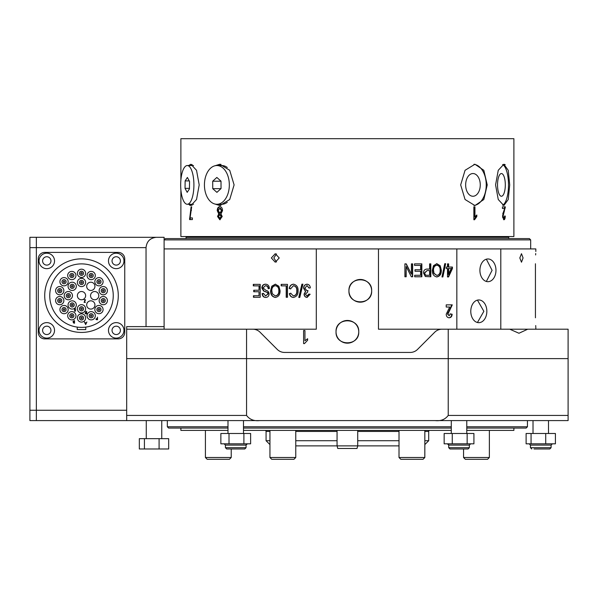 <?xml version="1.0" encoding="UTF-8"?>
<svg xmlns="http://www.w3.org/2000/svg" width="598" height="598" viewBox="0 0 598 598"><rect width="100%" height="100%" fill="white"/><g stroke="black" fill="none" stroke-linecap="round" stroke-linejoin="round"><path stroke-width="0.9" d="M259.704 420.588L126.679 420.588L126.679 358.628L568.1 358.628L126.679 358.628L126.679 329.199L246.555 329.199L246.555 415.423C249.628 419.504 254.008 421.224 259.704 420.588L435.075 420.588C440.771 421.224 445.151 419.504 448.223 415.423L448.223 329.199L527.72 329.199L509.75 329.199L518.967 333.258L527.72 329.199L568.1 329.199L568.1 420.588L435.075 420.588M246.555 415.423L126.679 415.423L126.679 420.588L29.9 420.588L146.271 420.588L146.271 438.655M161.759 438.655L161.759 420.588L167.335 420.588L167.335 426.778L227.995 426.778M466.776 433.49L466.776 420.588L533.02 420.588L533.02 433.49M548.508 433.49L548.508 420.588L568.1 420.588L568.1 415.423L448.223 415.423M451.288 428.071L243.483 428.071M227.995 428.071L168.629 428.071L167.335 426.778M243.483 426.778L451.288 426.778M466.776 426.778L527.443 426.778L526.15 428.071L466.776 428.071M334.514 420.588L451.288 420.588L451.288 433.49M399.015 445.884L357.716 445.884L357.716 430.396M337.063 430.396L337.063 445.884L357.716 445.884L357.021 448.463L337.758 448.463L337.063 445.884L295.763 445.884L295.763 457.5L269.945 457.5L269.945 430.396M424.812 457.5L424.834 444.591L428.706 440.719L424.834 440.719M269.945 444.591L266.073 440.719L269.945 440.719M295.763 440.719L337.063 440.719M357.716 440.719L399.015 440.719M269.945 431.427L266.073 431.427L266.073 440.719M429.738 430.396A1.032 1.032 0 0 0 428.706 431.427L428.706 440.719M266.073 431.427A1.032 1.032 0 0 0 265.041 430.396M180.888 428.071L180.888 430.396L227.995 430.396M513.891 428.071L513.891 430.396L466.776 430.396M451.288 430.396L243.483 430.396M523.071 257.955L521.486 253.694L519.812 257.955L521.486 262.216L523.071 257.955M279.229 257.955L275.274 253.694L271.357 257.955L275.274 262.216L279.229 257.955M276.508 261.999L273.832 257.955L276.508 253.911M165.399 238.595L529.38 238.595L530.673 239.888L164.106 239.888L165.399 238.595M530.673 248.918L530.673 239.888M495.974 270.318A11.355 8.028 90 0 0 487.938 258.964A11.355 8.028 90 0 0 479.91 270.318A11.355 8.028 90 0 0 487.938 281.68A11.355 8.028 90 0 0 495.974 270.318M486.346 259.188L492.087 270.318L486.346 281.456M486.847 311.311A11.355 8.028 90 0 0 478.811 299.957A11.355 8.028 90 0 0 470.783 311.311A11.355 8.028 90 0 0 478.811 322.673A11.355 8.028 90 0 0 486.847 311.311M477.443 300.121L483.857 311.311L477.443 322.501M358.748 331.808A11.355 11.355 0 0 0 347.386 320.453A11.355 11.355 0 0 0 336.031 331.808C335.329 317.157 359.443 317.149 358.748 331.808C359.45 346.436 335.343 346.489 336.031 331.808A11.355 11.355 0 0 0 347.386 343.17A11.355 11.355 0 0 0 358.748 331.808M371.657 290.815A11.355 11.355 0 0 0 360.295 279.46A11.355 11.355 0 0 0 348.94 290.815C348.268 276.149 372.352 276.171 371.657 290.815C372.36 305.436 348.283 305.518 348.94 290.815A11.355 11.355 0 0 0 360.295 302.177A11.355 11.355 0 0 0 371.657 290.815M303.605 343.596L303.605 330.522L304.943 330.522L304.943 340.748L307.626 338.73L307.626 340.24L304.472 343.596L303.605 343.596M252.76 329.199L316.305 329.199L316.305 248.918L378.474 248.918L378.474 329.199L442.012 329.199A10.323 10.323 0 0 0 434.716 332.226L417.531 349.411A10.323 10.323 0 0 1 410.228 352.439L284.551 352.439A10.323 10.323 0 0 1 277.248 349.411L260.063 332.226A10.323 10.323 0 0 0 252.76 329.199L246.555 329.199M448.635 267.052L452.417 267.052L452.417 268.562L448.567 276.941L447.498 276.941L447.498 268.562L446.22 268.562L446.22 267.052L447.498 267.052L447.498 263.868L448.635 263.868L448.635 267.052L448.216 267.052L448.216 263.868L447.498 263.868M441.974 276.941L442.864 276.941L445.63 263.696L444.748 263.696L445.226 263.696L442.468 276.941L441.974 276.941L444.748 263.696M436.846 276.941C433.752 276.276 432.249 274.063 432.324 270.311L433.49 265.669L436.854 263.696L440.188 265.721L441.317 270.147C441.459 274.011 439.964 276.276 436.846 276.941M429.618 263.868L429.618 269.063L427.159 269.063C424.797 269.1 423.593 270.423 423.534 273.032L425.357 276.523L430.822 276.777L430.822 263.868L429.618 263.868L430.478 263.868L430.478 276.777M414.698 276.777L421.844 276.777L421.844 263.868L414.541 263.868L421.538 263.868L421.538 276.777L414.698 276.777L414.698 275.267L420.611 275.267L420.611 271.245L415.012 271.245L415.012 269.735L420.611 269.735L420.611 265.377L414.541 265.377L414.541 263.868M411.319 276.777L412.657 276.777L412.657 263.868L411.402 263.868L412.388 263.868L412.388 276.777L411.319 276.777L406.169 266.484L406.169 276.777L404.898 276.777L404.898 263.868L406.259 263.868L411.402 274.138L411.402 263.868M446.22 314.182L449.696 307.036L446.22 307.036L446.22 304.86L452.282 304.86L447.924 314.047L449.158 315.759L450.466 313.913L452.14 314.249C451.976 316.484 450.974 317.658 449.12 317.77C447.289 317.598 446.317 316.402 446.22 314.182M456.835 329.199L456.835 248.918L378.474 248.918M268.173 288.722C268.016 286.823 267.089 285.822 265.385 285.702L263.045 287.915L265.938 290.359C267.837 290.695 268.891 291.876 269.093 293.902C268.913 296.174 267.784 297.348 265.699 297.438C263.494 297.318 262.305 296.032 262.141 293.581L263.344 293.416L265.661 295.928L267.874 293.872L267.493 292.564L263.621 291.039L261.842 287.952C262.051 285.523 263.269 284.267 265.49 284.192C267.941 284.364 269.242 285.814 269.392 288.557L268.173 288.722M275.304 297.438C272.09 296.772 270.52 294.56 270.617 290.807L271.821 286.165L275.312 284.192L278.847 286.218L280.066 290.643C280.193 294.508 278.608 296.772 275.304 297.438M286.21 285.874L286.21 297.273L287.481 297.273L287.481 284.364L281.165 284.364L281.165 285.874L286.464 285.874L286.464 297.273L287.481 297.273M289.23 288.557C289.626 285.926 291.032 284.476 293.439 284.192C296.713 284.902 298.26 287.137 298.066 290.905C298.193 294.605 296.615 296.78 293.319 297.438C291.136 297.199 289.828 295.913 289.387 293.581L290.665 293.244L293.371 295.928C295.831 295.405 296.959 293.723 296.772 290.905C297.004 288.057 295.905 286.322 293.476 285.702L290.508 288.886L289.469 288.557C289.866 285.926 291.263 284.476 293.655 284.192M298.791 297.438L299.792 297.438L302.917 284.192L301.915 284.192L298.791 297.438M308.987 288.049L307.006 285.538L304.89 288.236L306.931 290.733L307.835 290.553L307.671 292.071L305.384 294.156L307.006 296.1L308.822 294.089L310.138 294.253L307.043 297.438C305.152 297.184 304.165 296.062 304.076 294.081L305.496 291.443L303.59 288.251C303.649 285.881 304.801 284.528 307.028 284.192C309.054 284.484 310.145 285.717 310.302 287.885L308.987 288.049M259.016 290.232L253.739 290.232L253.739 291.742L259.016 291.742L259.016 295.763L253.447 295.763L253.447 297.273L260.205 297.273L260.205 284.364L253.298 284.364L253.298 285.874L259.382 285.874L259.016 290.232L259.016 285.874M316.305 248.918L164.106 248.918M29.9 420.588L29.9 410.258L36.351 410.258L36.351 420.588L36.351 237.301L164.106 237.301L164.106 329.199L164.106 326.62L126.679 326.62L126.679 329.199M316.305 329.199L249.942 329.199M535.636 254.942L535.711 253.522M535.434 263.763C535.868 247.946 535.868 247.946 535.434 263.763L535.434 315.393C535.868 331.21 535.868 331.21 535.434 315.393L535.449 317.792M535.83 329.199L535.815 327.42M535.771 326.702L535.711 325.589M535.83 251.504L535.83 248.918L500.795 248.918L500.795 329.199M456.835 248.918L500.795 248.918M526.569 329.199L527.72 329.199M448.223 329.199L442.012 329.199M450.04 313.913L452.14 314.249M451.714 314.249C451.55 316.484 450.548 317.658 448.709 317.77M446.22 304.86L451.849 304.86L447.513 314.047L449.158 315.759M447.513 314.047L447.924 314.047M447.902 312.477L448.321 312.477M446.22 307.036L449.277 307.036M406.169 266.484L405.93 276.777L404.898 276.777M404.898 263.868L406.02 263.868L411.402 274.138M414.698 275.267L420.312 275.267M415.012 271.245L420.312 271.245M415.012 269.735L420.312 269.735M414.541 265.377L420.312 265.377M427.159 269.063L429.282 269.063M427.084 270.573L424.438 272.965C424.505 274.602 425.283 275.372 426.778 275.267L429.618 275.267L429.618 270.573L427.084 270.573L424.759 272.965C424.819 274.602 425.604 275.372 427.107 275.267L426.778 275.267M436.488 263.696L439.807 265.721L440.935 270.147C441.07 274.011 439.582 276.276 436.48 276.941M440.188 265.721L439.807 265.721M441.317 270.147L440.935 270.147M436.861 265.206L436.495 265.206C434.155 265.729 433.049 267.441 433.161 270.348L433.662 273.264L436.839 275.431C439.231 274.893 440.337 273.129 440.158 270.132C440.233 267.351 439.134 265.706 436.861 265.206C434.514 265.729 433.401 267.441 433.52 270.348L434.013 273.264L436.839 275.431M451.991 267.052L451.991 268.562L448.149 276.941L447.498 276.941M452.417 268.562L451.991 268.562M446.22 268.562L447.087 268.562M446.22 267.052L447.087 267.052M448.635 268.562L448.216 268.562L448.216 274.392L451.318 268.562L448.635 268.562L448.635 274.392M253.829 295.763L253.829 297.273L260.205 297.273M259.016 295.763L259.016 291.742M254.12 291.742L254.12 290.232M253.687 285.874L253.687 284.364L260.205 284.364M309.144 288.049L307.006 285.538M306.931 290.733L308 290.553M307.006 296.1L308.979 294.089M307.208 297.438C305.324 297.184 304.337 296.062 304.255 294.081L305.668 291.443L303.769 288.251C303.829 285.881 304.973 284.528 307.193 284.192M302.917 284.192L302.102 284.192L298.993 297.438L299.792 297.438M293.543 297.438C291.368 297.199 290.06 295.92 289.626 293.581L290.897 293.244M293.371 295.928L293.596 295.928C296.04 295.397 297.169 293.723 296.982 290.905C297.213 288.057 296.122 286.322 293.7 285.702L293.476 285.702M290.74 288.886L289.469 288.557M281.434 285.874L281.434 284.364L287.481 284.364M275.603 297.438C272.396 296.772 270.842 294.56 270.931 290.807L272.127 286.165L275.611 284.192M275.297 295.928L275.596 295.928C278.107 295.39 279.281 293.625 279.094 290.628C279.169 287.847 278.01 286.203 275.618 285.702L275.327 285.702C272.875 286.225 271.716 287.937 271.843 290.845L272.359 293.76L275.297 295.928C277.823 295.39 278.997 293.625 278.81 290.628C278.892 287.847 277.726 286.203 275.327 285.702M268.502 288.722C268.345 286.823 267.418 285.822 265.721 285.702L265.385 285.702M266.035 297.438C263.838 297.318 262.657 296.04 262.492 293.581L263.688 293.416M265.661 295.928L268.196 293.872L267.822 292.564L263.965 291.039L262.193 287.952C262.402 285.523 263.613 284.267 265.826 284.192M186.569 236.786L508.21 236.786L508.726 237.301L186.053 237.301L186.569 236.786M508.726 237.301L508.726 238.595M240.688 448.978L226.709 448.978L225.416 447.693L246.07 447.693L244.776 448.978L240.688 448.978M229.012 433.49L250.622 433.49L250.622 443.821L220.864 443.821L220.864 433.49L229.012 433.49L229.012 443.821M243.894 433.49L243.894 443.821M242.452 448.978L244.776 448.978L242.452 448.978L244.776 448.978L246.07 447.693L246.07 445.106L225.416 445.106L225.416 447.693M239.417 448.978L229.034 448.978M450.002 448.978L468.07 448.978L450.002 448.978L448.709 447.693L450.002 448.978M534.051 448.978L549.801 448.978L534.051 448.978M444.15 433.49L473.922 433.49L473.922 443.821L444.15 443.821L444.15 433.49M452.26 433.49L452.26 443.821M467.15 433.49L467.15 443.821M526.113 433.49L555.415 433.49L555.415 443.821L526.113 443.821L526.113 433.49M531.069 433.49L531.069 443.821M545.72 433.49L545.72 443.821M29.9 410.258L29.9 237.301L36.351 237.301L36.351 410.258L126.679 410.258M156.362 237.301C150.135 237.959 146.697 241.405 146.039 247.632L29.9 247.632M146.039 326.62L146.039 247.632M118.284 295.644A36.784 36.784 0 0 1 81.5 332.428A36.784 36.784 0 0 1 44.715 295.644A36.784 36.784 0 0 1 81.5 258.859A36.784 36.784 0 0 1 118.284 295.644M49.754 295.644A31.754 31.754 0 0 1 81.5 263.89A31.754 31.754 0 0 1 113.254 295.644A31.754 31.754 0 0 1 77.247 327.106A31.754 31.754 0 0 1 49.754 295.644M85.634 295.644A4.134 4.134 0 0 0 81.5 291.518A4.134 4.134 0 0 0 77.374 295.644A4.134 4.134 0 0 0 81.5 299.777A4.134 4.134 0 0 0 85.634 295.644M75.946 315.759A4.134 4.134 0 0 0 71.812 311.633A4.134 4.134 0 0 0 67.686 315.759A4.134 4.134 0 0 0 71.812 319.893A4.134 4.134 0 0 0 75.946 315.759M68.172 309.57A4.134 4.134 0 0 0 64.046 305.436A4.134 4.134 0 0 0 59.912 309.57A4.134 4.134 0 0 0 64.046 313.696A4.134 4.134 0 0 0 68.172 309.57M63.866 300.615A4.134 4.134 0 0 0 59.733 296.481A4.134 4.134 0 0 0 55.607 300.615A4.134 4.134 0 0 0 59.733 304.741A4.134 4.134 0 0 0 63.866 300.615M63.866 290.673A4.134 4.134 0 0 0 59.733 286.547A4.134 4.134 0 0 0 55.607 290.673A4.134 4.134 0 0 0 59.733 294.807A4.134 4.134 0 0 0 63.866 290.673M68.172 281.725A4.134 4.134 0 0 0 64.046 277.592A4.134 4.134 0 0 0 59.912 281.725A4.134 4.134 0 0 0 64.046 285.851A4.134 4.134 0 0 0 68.172 281.725M75.946 275.529A4.134 4.134 0 0 0 71.812 271.395A4.134 4.134 0 0 0 67.686 275.529A4.134 4.134 0 0 0 71.812 279.655A4.134 4.134 0 0 0 75.946 275.529M85.634 273.316A4.134 4.134 0 0 0 81.5 269.182A4.134 4.134 0 0 0 77.374 273.316A4.134 4.134 0 0 0 81.5 277.442A4.134 4.134 0 0 0 85.634 273.316M95.321 275.529A4.134 4.134 0 0 0 91.188 271.395A4.134 4.134 0 0 0 87.061 275.529A4.134 4.134 0 0 0 91.188 279.655A4.134 4.134 0 0 0 95.321 275.529M103.088 281.725A4.134 4.134 0 0 0 98.962 277.592A4.134 4.134 0 0 0 94.828 281.725A4.134 4.134 0 0 0 98.962 285.851A4.134 4.134 0 0 0 103.088 281.725M107.401 290.673A4.134 4.134 0 0 0 103.275 286.547A4.134 4.134 0 0 0 99.141 290.673A4.134 4.134 0 0 0 103.275 294.807A4.134 4.134 0 0 0 107.401 290.673M107.401 300.615A4.134 4.134 0 0 0 103.275 296.481A4.134 4.134 0 0 0 99.141 300.615A4.134 4.134 0 0 0 103.275 304.741A4.134 4.134 0 0 0 107.401 300.615M103.088 309.57A4.134 4.134 0 0 0 98.962 305.436A4.134 4.134 0 0 0 94.828 309.57A4.134 4.134 0 0 0 98.962 313.696A4.134 4.134 0 0 0 103.088 309.57M95.321 315.759A4.134 4.134 0 0 0 91.188 311.633A4.134 4.134 0 0 0 87.061 315.759A4.134 4.134 0 0 0 91.188 319.893A4.134 4.134 0 0 0 95.321 315.759M85.634 317.972A4.134 4.134 0 0 0 81.5 313.845A4.134 4.134 0 0 0 77.374 317.972A4.134 4.134 0 0 0 81.5 322.105A4.134 4.134 0 0 0 85.634 317.972M76.327 304.95A4.134 4.134 0 0 0 72.194 300.824A4.134 4.134 0 0 0 68.06 304.95A4.134 4.134 0 0 0 72.194 309.084A4.134 4.134 0 0 0 76.327 304.95M72.47 295.644A4.134 4.134 0 0 0 68.336 291.518A4.134 4.134 0 0 0 64.21 295.644A4.134 4.134 0 0 0 68.336 299.777A4.134 4.134 0 0 0 72.47 295.644M76.327 286.337A4.134 4.134 0 0 0 72.194 282.204A4.134 4.134 0 0 0 68.06 286.337A4.134 4.134 0 0 0 72.194 290.464A4.134 4.134 0 0 0 76.327 286.337M85.634 282.48A4.134 4.134 0 0 0 81.5 278.347A4.134 4.134 0 0 0 77.374 282.48A4.134 4.134 0 0 0 81.5 286.606A4.134 4.134 0 0 0 85.634 282.48M94.94 286.337A4.134 4.134 0 0 0 90.814 282.204A4.134 4.134 0 0 0 86.68 286.337A4.134 4.134 0 0 0 90.814 290.464A4.134 4.134 0 0 0 94.94 286.337M98.797 295.644A4.134 4.134 0 0 0 94.671 291.518A4.134 4.134 0 0 0 90.537 295.644A4.134 4.134 0 0 0 94.671 299.777A4.134 4.134 0 0 0 98.797 295.644M94.94 304.95A4.134 4.134 0 0 0 90.814 300.824A4.134 4.134 0 0 0 86.68 304.95A4.134 4.134 0 0 0 90.814 309.084A4.134 4.134 0 0 0 94.94 304.95M85.634 308.807A4.134 4.134 0 0 0 81.5 304.681A4.134 4.134 0 0 0 77.374 308.807A4.134 4.134 0 0 0 81.5 312.941A4.134 4.134 0 0 0 85.634 308.807M75.056 308.62L75.841 309.188L75.056 308.889L74.548 309.323L75.677 310.736L75.042 311.334L74.354 310.9L75.445 310.743L74.316 309.323L75.056 308.62M86.688 311.274L86.688 313.853L85.589 313.815L85.073 313.158L85.985 312.462L85.036 311.274L86.269 312.462L86.688 311.274M85.663 324.572L84.438 321.993L85.073 322.823L86.247 322.823L86.889 321.993L85.663 324.572M74.518 320.61L74.518 323.189L74.01 323.189L73.188 322.554L73.487 322.001L72.993 321.343L74.518 320.61M97.496 317.149L97.496 319.728L96.405 319.691L95.912 319.04L97.265 318.338L97.496 317.149M84.453 302.095L85.432 302.356L84.079 302.356L85.163 300.039L84.109 299.777L85.536 299.777L84.453 302.095M124.743 258.859L124.743 332.428A6.451 6.451 0 0 1 118.284 338.887L44.715 338.887A6.451 6.451 0 0 1 38.265 332.428L38.265 258.859A6.451 6.451 0 0 1 44.715 252.408L118.284 252.408A6.451 6.451 0 0 1 124.743 258.859M77.247 327.106L77.247 329.588L85.761 329.588L85.761 327.106M85.193 323.084L85.649 324.071L86.119 323.084L85.193 323.084M73.965 322.927L74.287 322.098L73.419 322.546L73.965 322.927M74.13 321.836L74.287 320.872L73.225 321.343L74.13 321.836M85.977 313.584L86.456 313.584L86.456 312.724L85.305 313.165L85.977 313.584M96.794 319.467L97.265 319.467L97.265 318.607L96.143 319.04L96.794 319.467M50.882 323.795A7.744 7.744 0 0 0 40.208 326.269A7.744 7.744 0 0 0 42.682 336.936A7.744 7.744 0 0 0 53.357 334.461A7.744 7.744 0 0 0 50.882 323.795M48.999 326.814A4.186 4.186 0 0 0 43.235 328.153A4.186 4.186 0 0 0 44.566 333.916A4.186 4.186 0 0 0 50.329 332.578A4.186 4.186 0 0 0 48.999 326.814M119.226 323.226A7.744 7.744 0 0 0 109.083 327.36A7.744 7.744 0 0 0 113.216 337.504A7.744 7.744 0 0 0 123.36 333.37A7.744 7.744 0 0 0 119.226 323.226M117.843 326.508A4.186 4.186 0 0 0 112.364 328.743A4.186 4.186 0 0 0 114.599 334.222A4.186 4.186 0 0 0 120.078 331.987A4.186 4.186 0 0 0 117.843 326.508M48.849 253.462A7.744 7.744 0 0 0 39.319 258.852A7.744 7.744 0 0 0 44.715 268.39A7.744 7.744 0 0 0 54.246 262.993A7.744 7.744 0 0 0 48.849 253.462M47.9 256.893A4.186 4.186 0 0 0 42.75 259.809A4.186 4.186 0 0 0 45.665 264.951A4.186 4.186 0 0 0 50.815 262.044A4.186 4.186 0 0 0 47.9 256.893M117.589 253.298A7.744 7.744 0 0 0 108.597 259.562A7.744 7.744 0 0 0 114.861 268.547A7.744 7.744 0 0 0 123.846 262.29A7.744 7.744 0 0 0 117.589 253.298M116.961 256.804A4.186 4.186 0 0 0 112.103 260.19A4.186 4.186 0 0 0 115.489 265.041A4.186 4.186 0 0 0 120.34 261.662A4.186 4.186 0 0 0 116.961 256.804M80.341 310.519A2.063 2.063 0 0 1 79.796 307.649A2.063 2.063 0 0 1 82.666 307.103A2.063 2.063 0 0 1 83.212 309.973A2.063 2.063 0 0 1 80.341 310.519A2.063 2.063 0 0 0 83.212 309.973A2.063 2.063 0 0 0 82.666 307.103M83.825 305.391A4.134 4.134 0 0 0 78.084 306.49A4.134 4.134 0 0 0 79.183 312.223A4.134 4.134 0 0 0 84.916 311.132A4.134 4.134 0 0 0 83.825 305.391M63.111 311.409A2.063 2.063 0 0 1 62.207 308.635A2.063 2.063 0 0 1 64.98 307.723A2.063 2.063 0 0 1 65.885 310.504A2.063 2.063 0 0 1 63.111 311.409A2.063 2.063 0 0 0 65.885 310.504A2.063 2.063 0 0 0 64.98 307.723M65.915 305.884A4.134 4.134 0 0 0 60.361 307.701A4.134 4.134 0 0 0 62.177 313.247A4.134 4.134 0 0 0 67.731 311.438A4.134 4.134 0 0 0 65.915 305.884M71.274 313.771A2.063 2.063 0 0 1 73.808 315.221A2.063 2.063 0 0 1 72.351 317.755A2.063 2.063 0 0 1 69.824 316.305A2.063 2.063 0 0 1 71.274 313.771A2.063 2.063 0 0 0 69.824 316.305A2.063 2.063 0 0 0 72.351 317.755M72.889 319.751A4.134 4.134 0 0 0 75.804 314.683A4.134 4.134 0 0 0 70.736 311.775A4.134 4.134 0 0 0 67.828 316.843A4.134 4.134 0 0 0 72.889 319.751M80.655 316.088A2.063 2.063 0 0 1 83.384 317.127A2.063 2.063 0 0 1 82.352 319.855A2.063 2.063 0 0 1 79.616 318.824A2.063 2.063 0 0 1 80.655 316.088A2.063 2.063 0 0 0 79.616 318.824A2.063 2.063 0 0 0 82.352 319.855M83.197 321.739A4.134 4.134 0 0 0 85.267 316.275A4.134 4.134 0 0 0 79.803 314.204A4.134 4.134 0 0 0 77.74 319.668A4.134 4.134 0 0 0 83.197 321.739M90.111 314.002A2.063 2.063 0 0 1 92.952 314.683A2.063 2.063 0 0 1 92.271 317.523A2.063 2.063 0 0 1 89.431 316.843A2.063 2.063 0 0 1 90.111 314.002A2.063 2.063 0 0 0 89.431 316.843A2.063 2.063 0 0 0 92.271 317.523M93.355 319.28A4.134 4.134 0 0 0 94.708 313.599A4.134 4.134 0 0 0 89.027 312.246A4.134 4.134 0 0 0 87.674 317.927A4.134 4.134 0 0 0 93.355 319.28M97.721 307.918A2.063 2.063 0 0 1 100.614 308.329A2.063 2.063 0 0 1 100.202 311.214A2.063 2.063 0 0 1 97.31 310.803A2.063 2.063 0 0 1 97.721 307.918A2.063 2.063 0 0 0 97.31 310.803A2.063 2.063 0 0 0 100.202 311.214M101.443 312.866A4.134 4.134 0 0 0 102.265 307.088A4.134 4.134 0 0 0 96.48 306.266A4.134 4.134 0 0 0 95.658 312.044A4.134 4.134 0 0 0 101.443 312.866M58.402 289.096A2.063 2.063 0 0 1 61.317 289.35A2.063 2.063 0 0 1 61.063 292.258A2.063 2.063 0 0 1 58.156 292.003A2.063 2.063 0 0 1 58.402 289.096A2.063 2.063 0 0 0 58.156 292.003A2.063 2.063 0 0 0 61.063 292.258M62.386 293.835A4.134 4.134 0 0 0 62.895 288.019A4.134 4.134 0 0 0 57.079 287.511A4.134 4.134 0 0 0 56.571 293.334A4.134 4.134 0 0 0 62.386 293.835M59.105 302.581A2.063 2.063 0 0 1 57.767 299.979A2.063 2.063 0 0 1 60.361 298.649A2.063 2.063 0 0 0 57.767 299.979A2.063 2.063 0 0 0 59.105 302.581A2.063 2.063 0 0 0 61.699 301.243A2.063 2.063 0 0 0 60.361 298.649M60.996 296.683A4.134 4.134 0 0 0 55.801 299.351A4.134 4.134 0 0 0 58.469 304.546A4.134 4.134 0 0 0 63.665 301.878A4.134 4.134 0 0 0 60.996 296.683M71.82 306.983A2.063 2.063 0 0 1 70.16 304.576A2.063 2.063 0 0 1 72.567 302.924A2.063 2.063 0 0 0 70.16 304.576A2.063 2.063 0 0 0 71.82 306.983A2.063 2.063 0 0 0 74.227 305.331A2.063 2.063 0 0 0 72.567 302.924M72.941 300.891A4.134 4.134 0 0 0 68.135 304.203A4.134 4.134 0 0 0 71.446 309.017A4.134 4.134 0 0 0 76.252 305.705A4.134 4.134 0 0 0 72.941 300.891M68.15 297.699A2.063 2.063 0 0 1 66.281 295.457A2.063 2.063 0 0 1 68.523 293.588A2.063 2.063 0 0 0 66.281 295.457A2.063 2.063 0 0 0 68.15 297.699A2.063 2.063 0 0 0 70.392 295.831A2.063 2.063 0 0 0 68.523 293.588M68.703 291.532A4.134 4.134 0 0 0 64.225 295.277A4.134 4.134 0 0 0 67.97 299.755A4.134 4.134 0 0 0 72.448 296.01A4.134 4.134 0 0 0 68.703 291.532M72.119 288.4A2.063 2.063 0 0 1 70.13 286.263A2.063 2.063 0 0 1 72.268 284.274A2.063 2.063 0 0 0 70.13 286.263A2.063 2.063 0 0 0 72.119 288.4A2.063 2.063 0 0 0 74.257 286.405A2.063 2.063 0 0 0 72.268 284.274M72.336 282.204A4.134 4.134 0 0 0 68.067 286.188A4.134 4.134 0 0 0 72.052 290.464A4.134 4.134 0 0 0 76.32 286.479A4.134 4.134 0 0 0 72.336 282.204M63.993 283.788A2.063 2.063 0 0 1 61.983 281.673A2.063 2.063 0 0 1 64.098 279.655A2.063 2.063 0 0 0 61.983 281.673A2.063 2.063 0 0 0 63.993 283.788A2.063 2.063 0 0 0 66.109 281.778A2.063 2.063 0 0 0 64.098 279.655M64.15 277.592A4.134 4.134 0 0 0 59.92 281.621A4.134 4.134 0 0 0 63.941 285.851A4.134 4.134 0 0 0 68.172 281.822A4.134 4.134 0 0 0 64.15 277.592M71.678 277.584A2.063 2.063 0 0 1 69.757 275.394A2.063 2.063 0 0 1 71.947 273.465A2.063 2.063 0 0 0 69.757 275.394A2.063 2.063 0 0 0 71.678 277.584A2.063 2.063 0 0 0 73.875 275.663A2.063 2.063 0 0 0 71.947 273.465M72.089 271.402A4.134 4.134 0 0 0 67.694 275.252A4.134 4.134 0 0 0 71.543 279.647A4.134 4.134 0 0 0 75.939 275.798A4.134 4.134 0 0 0 72.089 271.402M81.171 275.357A2.063 2.063 0 0 1 79.467 272.987A2.063 2.063 0 0 1 81.829 271.275A2.063 2.063 0 0 0 79.467 272.987A2.063 2.063 0 0 0 81.171 275.357A2.063 2.063 0 0 0 83.541 273.645A2.063 2.063 0 0 0 81.829 271.275M82.158 269.235A4.134 4.134 0 0 0 77.426 272.658A4.134 4.134 0 0 0 80.85 277.39A4.134 4.134 0 0 0 85.581 273.974A4.134 4.134 0 0 0 82.158 269.235M90.582 277.502A2.063 2.063 0 0 1 89.222 274.916A2.063 2.063 0 0 1 91.8 273.555A2.063 2.063 0 0 0 89.222 274.916A2.063 2.063 0 0 0 90.582 277.502A2.063 2.063 0 0 0 93.161 276.134A2.063 2.063 0 0 0 91.8 273.555M92.413 271.582A4.134 4.134 0 0 0 87.248 274.303A4.134 4.134 0 0 0 89.969 279.475A4.134 4.134 0 0 0 95.134 276.747A4.134 4.134 0 0 0 92.413 271.582M98.027 283.564A2.063 2.063 0 0 1 97.115 280.791A2.063 2.063 0 0 1 99.896 279.879A2.063 2.063 0 0 1 100.8 282.66A2.063 2.063 0 0 1 98.027 283.564A2.063 2.063 0 0 0 100.8 282.66A2.063 2.063 0 0 0 99.896 279.879M100.83 278.04A4.134 4.134 0 0 0 95.276 279.857A4.134 4.134 0 0 0 97.093 285.403A4.134 4.134 0 0 0 102.647 283.594A4.134 4.134 0 0 0 100.83 278.04M80.274 284.14A2.063 2.063 0 0 1 79.848 281.247A2.063 2.063 0 0 1 82.733 280.821A2.063 2.063 0 0 1 83.159 283.714A2.063 2.063 0 0 1 80.274 284.14A2.063 2.063 0 0 0 83.159 283.714A2.063 2.063 0 0 0 82.733 280.821M83.967 279.161A4.134 4.134 0 0 0 78.189 280.014A4.134 4.134 0 0 0 79.041 285.792A4.134 4.134 0 0 0 84.819 284.94A4.134 4.134 0 0 0 83.967 279.161M101.69 292.003A2.063 2.063 0 0 1 101.944 289.096A2.063 2.063 0 0 1 104.852 289.35A2.063 2.063 0 0 1 104.598 292.258A2.063 2.063 0 0 1 101.69 292.003A2.063 2.063 0 0 0 104.598 292.258A2.063 2.063 0 0 0 104.852 289.35M106.437 288.019A4.134 4.134 0 0 0 100.621 287.511A4.134 4.134 0 0 0 100.105 293.326A4.134 4.134 0 0 0 105.928 293.842A4.134 4.134 0 0 0 106.437 288.019M101.638 301.87A2.063 2.063 0 0 1 102.011 298.978A2.063 2.063 0 0 1 104.904 299.351A2.063 2.063 0 0 1 104.53 302.252A2.063 2.063 0 0 1 101.638 301.87A2.063 2.063 0 0 0 104.53 302.252A2.063 2.063 0 0 0 104.904 299.351M106.541 298.088A4.134 4.134 0 0 0 100.748 297.341A4.134 4.134 0 0 0 100.001 303.134A4.134 4.134 0 0 0 105.794 303.881A4.134 4.134 0 0 0 106.541 298.088M190.897 204.262A20.653 7.064 -90 0 0 192.16 205.256M188.617 165.541L190.926 164.248L196.525 170.303L199.201 184.902L196.525 199.5L190.926 205.555L188.617 204.262M217.201 204.262A20.653 13.276 -90 0 0 220.834 205.495M214.988 165.766L219.84 164.248L229.722 170.303L234.102 184.902L229.722 199.5L219.84 205.555L214.988 204.038M497.536 184.902A11.355 3.887 -90 0 1 501.423 173.54A11.355 3.887 -90 0 1 505.31 184.902A11.355 3.887 -90 0 1 501.423 196.256A11.355 3.887 -90 0 1 497.536 184.902M502.619 164.547A20.653 7.064 -90 0 1 508.487 184.902A20.653 7.064 -90 0 1 502.619 205.256M495.578 184.902L498.246 170.303L503.852 164.248L508.24 170.295L509.705 184.902L508.24 199.508L503.852 205.555L498.254 199.5L495.578 184.902M465.655 184.902A11.355 7.303 -90 0 1 472.958 173.54A11.355 7.303 -90 0 1 480.261 184.902A11.355 7.303 -90 0 1 472.958 196.256A11.355 7.303 -90 0 1 465.655 184.902M473.945 164.308A20.653 13.276 -90 0 1 486.234 184.902A20.653 13.276 -90 0 1 473.945 205.495M460.677 184.902L465.057 170.303L474.939 164.248L483.827 170.295L487.228 184.902L483.827 199.508L474.939 205.555L465.057 199.5L460.677 184.902M219.855 219.75L222.209 216.498L220.931 213.92L222.538 210.646C222.381 208.134 221.484 206.811 219.84 206.676C218.24 206.796 217.373 208.104 217.224 210.601L218.741 213.92L217.53 216.454L219.84 219.75M505.317 206.841L502.447 206.841L502.447 208.5L504.637 208.5L502.507 216.184L503.905 219.75C504.719 219.72 505.175 218.502 505.265 216.11L504.734 215.945L503.92 218.263L503.097 216.17L505.317 206.841M474.558 219.75L476.83 216.521L476.83 214.996L474.939 216.902L474.939 206.841L473.863 206.841L473.863 219.75L474.558 219.75M189.559 219.586L192.392 219.586L192.392 217.934L190.097 217.934L191.674 206.841L191.098 206.841L189.559 219.586M180.888 189.843L180.888 236.531L513.891 236.531L513.891 138.691L180.888 138.691L180.888 179.961M189.573 205.144L190.926 205.555M505.198 164.659L503.845 164.248M220.834 164.308A20.653 13.276 -90 0 0 217.201 165.541M192.16 164.547A20.653 7.064 -90 0 0 190.897 165.541M473.863 206.841L474.341 206.841L474.341 216.902L474.939 216.902M476.255 215.43L476.255 216.521L476.83 216.521M476.255 216.521L473.863 219.75M503.92 208.5L502.447 208.5M502.447 206.841L504.652 206.841L504.592 207.992L505.265 207.992M504.592 207.992L504.525 208.5M504.308 209.569L503.576 211.67L504.293 211.67M503.576 211.67L502.754 213.897M502.507 216.17L503.097 216.17M502.619 217.687L503.92 218.263M504.734 216.11L505.265 216.11M504.428 217.851L503.546 219.653M190.807 217.934L192.392 217.934M192.392 219.586L190.239 219.586L190.239 218.248L189.559 218.248M191.472 210.354L190.904 210.354M191.674 206.841L191.098 206.841M220.146 219.728L218.098 216.454L217.53 216.454M218.098 216.454L219.324 213.92L218.741 213.92M219.324 213.92L217.777 210.601L217.224 210.601M217.777 210.601C217.934 208.111 218.816 206.803 220.438 206.676M221.125 216.491L219.84 218.263L218.576 216.409L219.832 214.622L221.125 216.491L221.709 216.491L220.423 214.622L219.832 214.622M221.709 216.491L220.438 218.263L219.84 218.263M221.454 210.675L219.862 213.135L218.263 210.623L219.832 208.164L221.454 210.675L222.03 210.675L220.423 208.164L219.832 208.164M222.03 210.675L220.46 213.135L219.862 213.135M216.872 204.262A19.36 12.446 -90 0 0 227.674 194.529A19.36 12.446 -90 0 0 227.614 175.109A19.36 12.446 -90 0 0 216.872 165.541A19.36 12.446 -90 0 0 206.078 175.274A19.36 12.446 -90 0 0 206.138 194.694A19.36 12.446 -90 0 0 216.872 204.262L221.821 204.262A19.36 12.446 -90 0 0 227.277 202.303M227.277 167.5A19.36 12.446 -90 0 0 221.821 165.541L216.872 165.541M221.006 181.134L216.842 177.449L212.709 181.216L212.746 188.669L216.91 192.354L221.036 188.587L221.006 181.134M220.946 188.669L212.746 188.669M221.006 181.216L212.709 181.216M187.286 204.262A19.36 6.623 -90 0 0 192.885 195.254A19.36 6.623 -90 0 0 193.087 175.565A19.36 6.623 -90 0 0 187.286 165.541A19.36 6.623 -90 0 0 181.695 174.549A19.36 6.623 -90 0 0 181.486 194.238A19.36 6.623 -90 0 0 187.286 204.262L193.356 204.262A19.36 6.623 -90 0 0 193.543 204.254M193.543 165.549A19.36 6.623 -90 0 0 193.356 165.541L187.286 165.541M189.446 188.886L189.544 181.441L187.391 177.457L185.133 180.917L185.036 188.363L187.189 192.347L189.446 188.886M189.454 188.363L185.036 188.363M189.267 180.917L185.133 180.917M489.366 457.5L463.555 457.5L465.356 459.309L487.557 459.309L489.366 457.5L489.366 430.396M423.025 459.309L424.834 457.5L399.015 457.5L400.824 459.309L423.025 459.309L424.834 457.5L424.834 430.396M295.763 430.396L295.763 457.5L293.954 459.309L271.754 459.309L269.945 457.5M205.413 457.5L207.214 459.309L229.415 459.309L231.224 457.5L205.413 457.5L205.413 430.396M159.09 438.655L159.09 448.978L168.688 448.978L168.688 438.655L139.334 438.655L139.334 448.978L144.417 448.978L144.417 438.655M159.09 448.978L144.417 448.978M428.706 431.427L424.834 431.427M399.015 431.427L357.716 431.427M337.063 431.427L295.763 431.427M449.315 310.414L449.741 310.414M470.648 443.821L469.363 445.106L448.709 445.106L448.56 444.501M469.363 445.106L469.363 447.693L448.709 447.693L448.709 445.106L447.416 443.821M551.094 445.106L530.441 445.106L530.441 447.693L531.734 448.978L530.441 447.693L551.094 447.693L549.801 448.978L551.094 447.693L551.094 445.106L552.38 443.821M81.941 308.172A0.777 0.777 0 0 0 80.865 308.374A0.777 0.777 0 0 0 81.066 309.45A0.777 0.777 0 0 0 82.143 309.248A0.777 0.777 0 0 0 81.941 308.172M64.397 308.874A0.777 0.777 0 0 0 63.351 309.218A0.777 0.777 0 0 0 63.694 310.257A0.777 0.777 0 0 0 64.734 309.914A0.777 0.777 0 0 0 64.397 308.874M72.014 316.506A0.777 0.777 0 0 0 72.56 315.557A0.777 0.777 0 0 0 71.611 315.011A0.777 0.777 0 0 0 71.065 315.961A0.777 0.777 0 0 0 72.014 316.506M81.821 318.682A0.777 0.777 0 0 0 82.21 317.658A0.777 0.777 0 0 0 81.186 317.269A0.777 0.777 0 0 0 80.797 318.293A0.777 0.777 0 0 0 81.821 318.682M91.599 316.424A0.777 0.777 0 0 0 91.853 315.355A0.777 0.777 0 0 0 90.784 315.101A0.777 0.777 0 0 0 90.53 316.17A0.777 0.777 0 0 0 91.599 316.424M99.425 310.183A0.777 0.777 0 0 0 99.582 309.099A0.777 0.777 0 0 0 98.498 308.949A0.777 0.777 0 0 0 98.341 310.033A0.777 0.777 0 0 0 99.425 310.183M60.234 291.271A0.777 0.777 0 0 0 60.323 290.18A0.777 0.777 0 0 0 59.232 290.082A0.777 0.777 0 0 0 59.142 291.174A0.777 0.777 0 0 0 60.234 291.271M59.972 299.875A0.777 0.777 0 0 0 58.993 300.375A0.777 0.777 0 0 0 59.494 301.347A0.777 0.777 0 0 0 60.473 300.846A0.777 0.777 0 0 0 59.972 299.875M72.336 304.195A0.777 0.777 0 0 0 71.431 304.816A0.777 0.777 0 0 0 72.052 305.713A0.777 0.777 0 0 0 72.956 305.092A0.777 0.777 0 0 0 72.336 304.195M68.404 294.874A0.777 0.777 0 0 0 67.567 295.576A0.777 0.777 0 0 0 68.269 296.414A0.777 0.777 0 0 0 69.106 295.711A0.777 0.777 0 0 0 68.404 294.874M72.223 285.56A0.777 0.777 0 0 0 71.416 286.307A0.777 0.777 0 0 0 72.164 287.107A0.777 0.777 0 0 0 72.971 286.36A0.777 0.777 0 0 0 72.223 285.56M64.061 280.948A0.777 0.777 0 0 0 63.268 281.703A0.777 0.777 0 0 0 64.023 282.495A0.777 0.777 0 0 0 64.816 281.74A0.777 0.777 0 0 0 64.061 280.948M71.865 274.751A0.777 0.777 0 0 0 71.042 275.476A0.777 0.777 0 0 0 71.76 276.298A0.777 0.777 0 0 0 72.59 275.581A0.777 0.777 0 0 0 71.865 274.751M81.627 272.553A0.777 0.777 0 0 0 80.737 273.189A0.777 0.777 0 0 0 81.38 274.078A0.777 0.777 0 0 0 82.27 273.436A0.777 0.777 0 0 0 81.627 272.553M91.419 274.788A0.777 0.777 0 0 0 90.448 275.297A0.777 0.777 0 0 0 90.963 276.269A0.777 0.777 0 0 0 91.928 275.753A0.777 0.777 0 0 0 91.419 274.788M99.313 281.03A0.777 0.777 0 0 0 98.266 281.374A0.777 0.777 0 0 0 98.61 282.413A0.777 0.777 0 0 0 99.649 282.069A0.777 0.777 0 0 0 99.313 281.03M81.963 281.86A0.777 0.777 0 0 0 80.88 282.017A0.777 0.777 0 0 0 81.044 283.101A0.777 0.777 0 0 0 82.128 282.944A0.777 0.777 0 0 0 81.963 281.86M103.865 290.18A0.777 0.777 0 0 0 102.774 290.082A0.777 0.777 0 0 0 102.677 291.174A0.777 0.777 0 0 0 103.768 291.271A0.777 0.777 0 0 0 103.865 290.18M103.888 300.144A0.777 0.777 0 0 0 102.796 300.002A0.777 0.777 0 0 0 102.662 301.086A0.777 0.777 0 0 0 103.746 301.228A0.777 0.777 0 0 0 103.888 300.144M527.443 426.778L527.443 420.588M186.053 238.595L186.053 237.301M243.483 420.588L243.483 433.49M227.995 420.588L227.995 433.49M246.07 445.106L247.355 443.821M225.416 445.106L224.123 443.821M246.182 444.583L246.54 444.112M448.066 443.993L447.655 443.843M469.363 447.693L468.07 448.978M529.148 443.821L530.441 445.106L530.441 447.693M463.555 448.978L463.555 457.5M399.015 430.396L399.015 457.5M231.224 448.978L231.224 457.5M293.954 459.309L295.763 457.5"/></g></svg>
